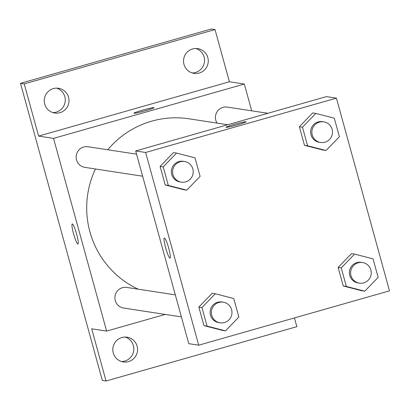 <?xml version="1.0" encoding="UTF-8"?>
<svg xmlns="http://www.w3.org/2000/svg" width="410" height="410" viewBox="0 0 410 410"><rect width="100%" height="100%" fill="white"/><g stroke="black" fill="none" stroke-linecap="round" stroke-linejoin="round"><path stroke-width="0.61" d="M192.162 72.939A12.515 12.372 98.7 0 0 195.903 48.482M52.885 112.601A12.515 12.372 98.7 0 0 56.631 88.145M121.452 361.517A12.515 12.372 98.7 0 0 125.193 337.061M294.447 317.919L296.855 326.667L106.067 380.998L102.336 380.429L20.5 83.332L211.288 29.002L215.024 29.571L229.4 81.764L38.612 136.094L24.231 83.901L20.5 83.332M106.067 380.998L91.691 328.805L106.626 331.09L53.541 138.38L38.612 136.094M72.339 223.937A10.429 1.435 74.1 0 1 76.573 233.9A10.429 1.435 74.1 0 1 77.962 244.006A10.429 1.435 74.1 0 1 73.728 234.366A10.429 1.435 74.1 0 1 72.247 223.942A10.429 1.435 74.1 0 1 72.339 223.937M44.7 104.053A12.515 12.372 -81.3 0 1 58.517 88.283A12.515 12.372 -81.3 0 1 68.547 97.262A12.515 12.372 -81.3 0 1 54.73 113.032A12.515 12.372 -81.3 0 1 44.7 104.053M183.977 64.39A12.515 12.372 -81.3 0 1 197.794 48.621A12.515 12.372 -81.3 0 1 207.824 57.6A12.515 12.372 -81.3 0 1 194.007 73.369A12.515 12.372 -81.3 0 1 183.977 64.39M24.231 83.901L215.024 29.571M53.541 138.38L244.329 84.05L229.4 81.764M244.329 84.05L251.704 110.823M113.262 352.969A12.515 12.372 -81.3 0 1 127.079 337.204A12.515 12.372 -81.3 0 1 137.114 346.178A12.515 12.372 -81.3 0 1 123.297 361.948A12.515 12.372 -81.3 0 1 113.262 352.969M227.74 124.732L189.061 118.813A89.79 88.76 98.7 0 0 151.679 121.17A89.79 88.76 98.7 0 0 107.748 149.768M95.443 168.987A89.79 88.76 98.7 0 0 138.216 289.178M165.194 314.414L106.626 331.09M136.561 154.175L88.042 146.749A10.429 10.311 98.7 0 0 76.168 157.712A10.429 10.311 98.7 0 0 84.885 167.372L142.634 176.208M175.311 294.857L126.792 287.43A10.429 10.311 98.7 0 0 114.918 298.393A10.429 10.311 98.7 0 0 123.635 308.053L181.384 316.889M217.085 123.102A10.429 10.311 -81.3 0 1 227.319 107.092L267.889 113.298M145.514 110.69A10.429 0.651 164.6 0 1 133.901 113.221A10.429 0.651 164.6 0 1 143.787 109.829A10.429 0.651 164.6 0 1 154.016 107.681A10.429 0.651 164.6 0 1 145.514 110.69M133.906 113.227A10.429 0.651 164.6 0 1 143.787 109.834A10.429 0.651 164.6 0 1 154.016 107.686M77.967 244.006A10.429 1.435 74.1 0 1 73.733 234.366A10.429 1.435 74.1 0 1 72.252 223.942M188.754 343.662L135.674 150.952L326.462 96.617L336.42 98.144L389.5 290.854L198.712 345.184L188.754 343.662M198.712 345.184L145.632 152.474L135.674 150.952M164.43 238.031A10.429 1.435 74.1 0 1 168.659 247.988A10.429 1.435 74.1 0 1 170.047 258.1A10.429 1.435 74.1 0 1 165.814 248.46A10.429 1.435 74.1 0 1 164.338 238.036A10.429 1.435 74.1 0 1 164.43 238.031M361.687 290.716L343.231 285.97L338.127 267.428L351.467 253.626L338.127 267.428L343.231 285.97L361.687 290.716L364.797 291.192L346.342 286.446L341.238 267.904L354.578 254.103L373.033 258.848L378.143 277.391L364.797 291.192M183.659 189.697L165.209 184.956L160.1 166.409L173.445 152.612L160.1 166.409L165.209 184.956L183.659 189.697L186.77 190.173L168.32 185.428L163.211 166.885L176.556 153.089L195.006 157.829L200.116 176.377L186.77 190.173M145.632 152.474L336.42 98.144M222.41 330.378L203.954 325.632L198.85 307.09L212.195 293.288L198.85 307.09L203.954 325.632L222.41 330.378L225.52 330.855L207.065 326.109L201.961 307.567L215.306 293.765L233.756 298.511L238.866 317.053L225.52 330.855M322.936 150.034L304.481 145.294L299.377 126.746L312.722 112.95L299.377 126.746L304.481 145.294L322.936 150.034L326.047 150.511L307.592 145.77L302.488 127.223L315.833 113.426L334.283 118.167L339.393 136.714L326.047 150.511M237.6 124.783A10.429 0.651 164.6 0 1 225.992 127.315A10.429 0.651 164.6 0 1 235.873 123.922A10.429 0.651 164.6 0 1 246.102 121.775A10.429 0.651 164.6 0 1 237.6 124.783M225.992 127.32A10.429 0.651 164.6 0 1 235.878 123.928A10.429 0.651 164.6 0 1 246.102 121.78M170.053 258.1A10.429 1.435 74.1 0 1 165.819 248.455A10.429 1.435 74.1 0 1 164.338 238.036M323.762 121.847L322.516 121.657A10.429 10.311 98.7 0 0 310.642 132.62A10.429 10.311 98.7 0 0 319.359 142.28L320.605 142.47A10.429 10.311 98.7 0 0 332.377 133.716A10.429 10.311 98.7 0 0 319.421 122.124A10.429 10.311 98.7 0 0 320.605 142.47M307.592 145.77L304.481 145.294M302.488 127.223L299.377 126.746M315.833 113.426L312.722 112.95M362.512 262.528L361.266 262.338A10.429 10.311 98.7 0 0 349.392 273.296A10.429 10.311 98.7 0 0 358.109 282.956L359.355 283.146A10.429 10.311 98.7 0 0 371.127 274.398A10.429 10.311 98.7 0 0 358.171 262.8A10.429 10.311 98.7 0 0 359.355 283.146M346.342 286.446L343.231 285.97M341.238 267.904L338.127 267.428M354.578 254.103L351.467 253.626M184.485 161.509L183.239 161.32A10.429 10.311 98.7 0 0 171.365 172.282A10.429 10.311 98.7 0 0 180.087 181.943L181.328 182.132A10.429 10.311 98.7 0 0 193.1 173.379A10.429 10.311 98.7 0 0 180.144 161.786A10.429 10.311 98.7 0 0 181.328 182.132M168.32 185.428L165.209 184.956M163.211 166.885L160.1 166.409M176.556 153.089L173.445 152.612M223.235 302.19L221.989 301.996A10.429 10.311 98.7 0 0 210.115 312.958A10.429 10.311 98.7 0 0 218.832 322.619L220.078 322.808A10.429 10.311 98.7 0 0 231.85 314.06A10.429 10.311 98.7 0 0 218.894 302.462A10.429 10.311 98.7 0 0 220.078 322.808M207.065 326.109L203.954 325.632M201.961 307.567L198.85 307.09M215.306 293.765L212.195 293.288"/></g></svg>
